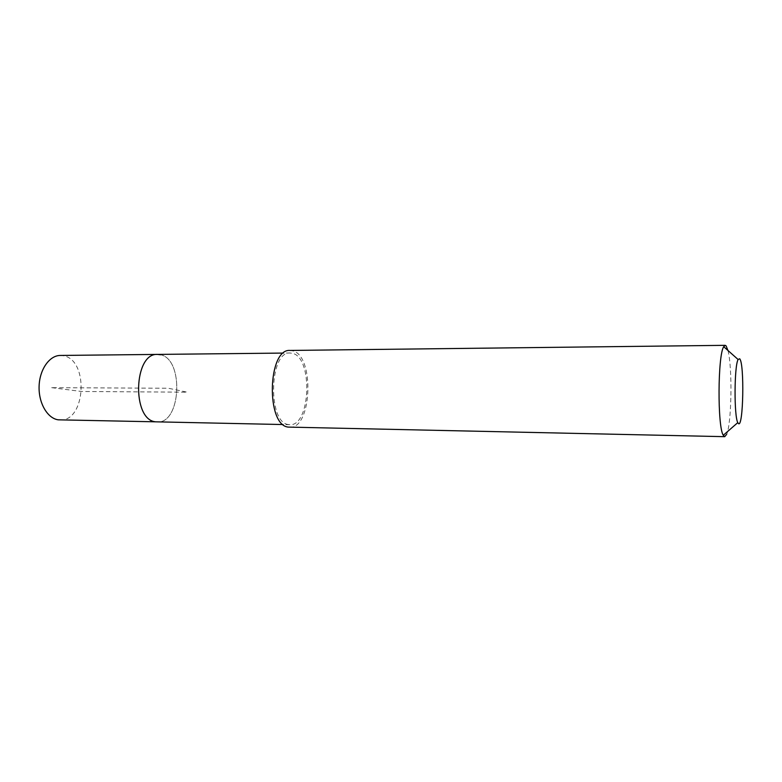 <?xml version="1.0" encoding="UTF-8"?>
<svg xmlns="http://www.w3.org/2000/svg" width="782" height="782" viewBox="0 0 782 782"><rect width="100%" height="100%" fill="white"/><g stroke="black" fill="none" stroke-linecap="round" stroke-linejoin="round"><path stroke-width="0.59" stroke-dasharray="3.91 2.93" d="M60.009 419.963C85.776 421.752 89.07 360.062 63.567 355.79L60.331 355.448M160.603 354.774C184.141 359.29 181.072 423.756 157.28 421.967C181.072 423.756 184.141 359.29 160.603 354.774L157.612 354.412M288.431 424.538C267.483 422.769 269.291 350.932 290.171 353.005L292.781 353.396C313.201 358.234 310.483 426.464 289.819 424.685L288.431 424.538M289.711 427.246C311.852 429.142 314.794 356.172 292.927 350.874L290.093 350.444M727.954 350.473C732.519 367.09 731.698 423.17 726.673 434.303M51.68 387.667L81.543 391.479L187.24 392.193L168.384 388.243L51.68 387.667M290.171 353.005L283.504 353.073M289.819 424.685L283.152 424.548"/><path stroke-width="1.17" d="M283.504 353.073L60.331 355.448C49.51 355.399 39.579 369.417 39.1 386.269C38.484 403.101 47.487 418.438 58.288 419.826L155.677 421.821C131.63 420.042 133.634 352.535 157.612 354.412L160.603 354.774M157.612 354.412C133.634 352.535 131.63 420.042 155.677 421.821L283.152 424.548M725.178 345.331L290.093 350.444C267.708 348.215 265.812 425.32 288.275 427.099L724.728 436.669L723.272 435.281C717.397 426.806 717.749 355.126 723.712 346.7L725.178 345.331L726.107 345.869L727.954 350.473M726.673 434.303L724.728 436.669M739.664 358.772C744.572 363.259 743.359 428.487 738.423 423.561L737.788 422.632C733.985 416.21 734.239 365.878 738.1 359.505L739.664 358.772M738.1 359.505L723.712 346.7M737.788 422.632L723.272 435.281"/></g></svg>
